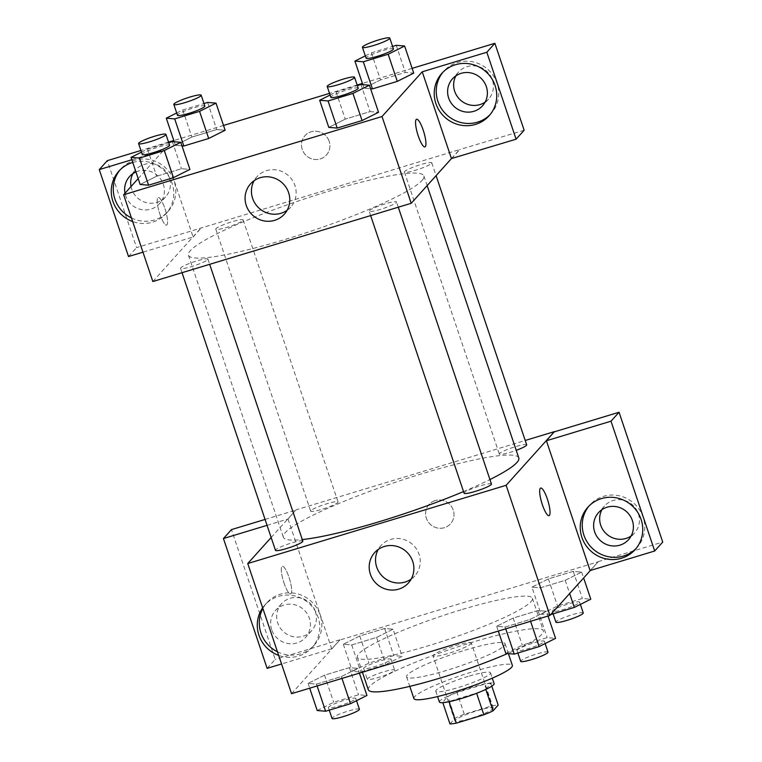 <?xml version="1.0" encoding="UTF-8"?>
<svg xmlns="http://www.w3.org/2000/svg" width="762" height="762" viewBox="0 0 762 762"><rect width="100%" height="100%" fill="white"/><g stroke="black" fill="none" stroke-linecap="round" stroke-linejoin="round"><path stroke-width="0.57" stroke-dasharray="3.81 2.86" d="M471.011 643.728A20.203 2.657 -18.6 0 0 471.316 642.995A20.203 2.657 -18.6 0 0 451.323 646.919A20.203 2.657 -18.6 0 0 433.026 655.882A20.203 2.657 -18.6 0 0 450.828 652.672A20.203 2.657 -18.6 0 0 471.011 643.728M492.919 708.803A20.203 2.657 -18.6 0 0 493.224 708.069A20.203 2.657 -18.6 0 0 473.231 711.994A20.203 2.657 -18.6 0 0 454.924 720.957A20.203 2.657 -18.6 0 0 472.726 717.747A20.203 2.657 -18.6 0 0 492.919 708.803M449.961 723.9L455.124 718.166A27.432 3.6 -18.6 0 1 464.287 714.223L491.909 705.86A27.432 3.6 -18.6 0 1 498.186 705.126M464.287 714.223L456.99 692.525L484.603 684.162L491.909 705.86M491.804 686.171L490.89 683.428L485.804 689.41M490.89 683.428A27.432 3.6 -18.6 0 0 484.603 684.162M456.99 692.525A27.432 3.6 -18.6 0 0 447.818 696.468L455.124 718.166M485.727 689.172A27.432 3.6 -18.6 0 1 476.564 693.106L448.942 701.469A27.432 3.6 -18.6 0 1 442.665 702.212L447.818 696.468M439.417 702.021A28.861 3.791 161.4 0 1 471.802 687.229A28.861 3.791 161.4 0 1 494.128 683.619M468.154 676.38A28.861 3.791 -18.6 0 0 435.769 691.182A28.861 3.791 -18.6 0 0 461.2 686.6A28.861 3.791 -18.6 0 0 490.042 673.827A28.861 3.791 -18.6 0 0 490.48 672.77A28.861 3.791 -18.6 0 0 468.154 676.38M413.89 698.544A51.949 6.829 161.4 0 1 472.173 671.913A51.949 6.829 161.4 0 1 512.359 665.407M464.877 650.215A51.949 6.829 161.4 0 1 505.063 643.709A51.949 6.829 161.4 0 1 458 666.75A51.949 6.829 161.4 0 1 406.584 676.846A51.949 6.829 161.4 0 1 464.877 650.215M368.294 689.734A92.354 12.135 161.4 0 1 471.916 642.395A92.354 12.135 161.4 0 1 543.354 630.822A92.354 12.135 161.4 0 1 507.502 653.558M460.962 609.857A92.354 12.135 -18.6 0 0 357.34 657.196A92.354 12.135 -18.6 0 0 438.722 642.537A92.354 12.135 -18.6 0 0 531 601.666A92.354 12.135 -18.6 0 0 532.4 598.284A92.354 12.135 -18.6 0 0 460.962 609.857M291.551 693.687L339.814 640.032L598.199 561.794L590.388 570.471M531.933 587.131L548.392 578.891L573.253 571.357L581.663 572.072L565.204 580.301L540.344 587.835L531.933 587.131L548.392 578.891L573.253 571.357L581.663 572.072L565.204 580.301L540.344 587.835L531.933 587.131L541.058 614.239L557.517 606.009L582.378 598.475L590.788 599.189M393.049 629.183L376.59 637.423L351.73 644.947L343.319 644.242L359.769 636.003L384.639 628.479L393.049 629.183L376.59 637.423L351.73 644.947L343.319 644.242L359.769 636.003L384.639 628.479L393.049 629.183L402.174 656.301L385.715 664.531L360.855 672.065L352.444 671.351L368.903 663.121L393.763 655.587L402.174 656.301M357.807 668.36L341.357 676.589L316.497 684.124L308.086 683.409L324.536 675.18L349.406 667.645L357.807 668.36L341.357 676.589L316.497 684.124L308.086 683.409L324.536 675.18L349.406 667.645L357.807 668.36L359.416 673.141M546.43 611.248L529.971 619.477L505.111 627.012L496.7 626.297L513.159 618.068L538.02 610.533L546.43 611.248L529.971 619.477L505.111 627.012L496.7 626.297L513.159 618.068L538.02 610.533L546.43 611.248L548.04 616.029M283.969 582.882A14.43 3.248 73.2 0 0 290.665 593.903A14.43 3.248 73.2 0 0 289.589 579.149A14.43 3.248 73.2 0 0 282.302 566.28A14.43 3.248 73.2 0 0 283.969 582.882A14.43 3.248 -106.8 0 1 282.311 566.271A14.43 3.248 -106.8 0 1 289.598 579.149A14.43 3.248 -106.8 0 1 290.674 593.893A14.43 3.248 -106.8 0 1 283.978 582.882M267.062 525.342L288.026 518.989L296.018 509.873L525.199 440.474M288.026 518.989L331.718 648.795L339.814 640.032M271.158 537.515L296.018 509.873M262.661 607.838A31.747 30.651 42 0 1 264.919 604.98A31.747 30.651 42 0 1 309.02 603.428A31.747 30.651 42 0 1 312.125 647.443A31.747 30.651 42 0 1 298.561 656.044A31.747 30.651 42 0 1 278.663 655.406M331.718 648.795L281.549 663.988M277.454 651.786A31.747 30.651 -138 0 0 300.571 653.806A31.747 30.651 -138 0 0 314.144 645.204A31.747 30.651 -138 0 0 311.029 601.189A31.747 30.651 -138 0 0 266.929 602.742A31.747 30.651 -138 0 0 262.88 608.505M271.701 629.679A20.203 19.507 42 0 1 275.52 610.467A20.203 19.507 42 0 1 294.37 604.676A20.203 19.507 42 0 1 309.372 618.268A20.203 19.507 42 0 1 305.552 637.489A20.203 19.507 42 0 1 286.702 643.28A20.203 19.507 42 0 1 271.701 629.679M315.411 611.562A20.203 19.507 42 0 1 311.591 630.774A20.203 19.507 42 0 1 283.521 631.774A20.203 19.507 42 0 1 281.549 603.761A20.203 19.507 42 0 1 300.409 597.97A20.203 19.507 42 0 1 315.411 611.562M265.071 519.436L296.075 510.045M267.119 668.36L275.168 659.416L231.477 529.6M339.757 639.851L275.168 659.416M411.194 579.091A22.698 21.917 -138 0 0 414.776 575.92A22.698 21.917 -138 0 0 412.547 544.439A22.698 21.917 -138 0 0 381.019 545.554A22.698 21.917 -138 0 0 378.238 549.45M590.093 570.567L598.199 561.794M540.677 488.042L540.668 488.042A14.43 3.248 73.2 0 0 540.668 488.042A14.43 3.248 73.2 0 0 541.744 502.796A14.43 3.248 73.2 0 0 549.031 515.664A14.43 3.248 73.2 0 0 549.04 515.664L549.031 515.664M636.079 548.507A31.747 30.651 -138 0 0 637.108 547.411A31.747 30.651 -138 0 0 634.003 503.396A31.747 30.651 -138 0 0 589.902 504.949A31.747 30.651 -138 0 0 588.931 506.092M601.913 509.683A20.203 19.507 42 0 1 604.523 505.958A20.203 19.507 42 0 1 623.383 500.167A20.203 19.507 42 0 1 638.385 513.769A20.203 19.507 42 0 1 634.565 532.981A20.203 19.507 42 0 1 631.136 535.972M598.141 561.623L662.73 542.058M435.245 500.577A14.43 13.935 -138 0 0 429.073 504.492A14.43 13.935 -138 0 0 430.492 524.494A14.43 13.935 -138 0 0 450.533 523.789A14.43 13.935 -138 0 0 451.599 506.663A14.43 13.935 -138 0 0 435.245 500.577A14.43 13.935 42 0 1 451.599 506.663A14.43 13.935 42 0 1 450.533 523.789A14.43 13.935 42 0 1 430.482 524.504A14.43 13.935 42 0 1 429.073 504.492A14.43 13.935 42 0 1 435.245 500.586M491.442 484.013A14.43 1.895 -18.6 0 0 478.727 486.308A14.43 1.895 -18.6 0 0 464.306 492.69A14.43 1.895 -18.6 0 0 464.087 493.214M310.925 510.626A14.43 1.895 -18.6 0 0 310.705 511.159A14.43 1.895 -18.6 0 0 323.421 508.864A14.43 1.895 -18.6 0 0 337.833 502.482A14.43 1.895 -18.6 0 0 338.052 501.948A14.43 1.895 -18.6 0 0 325.336 504.244A14.43 1.895 -18.6 0 0 310.925 510.626M526.675 444.837A14.43 1.895 -18.6 0 0 513.959 447.132A14.43 1.895 -18.6 0 0 499.539 453.514A14.43 1.895 -18.6 0 0 499.32 454.047A14.43 1.895 -18.6 0 0 516.226 450.323M302.819 541.125A14.43 1.895 -18.6 0 0 290.103 543.42A14.43 1.895 -18.6 0 0 275.692 549.802A14.43 1.895 -18.6 0 0 275.473 550.335M518.798 457.962A124.216 16.326 -18.6 0 0 409.337 477.688A124.216 16.326 -18.6 0 0 285.236 532.657A124.216 16.326 -18.6 0 0 283.34 537.2A124.216 16.326 -18.6 0 0 302.295 539.572M463.525 491.566A124.216 16.326 -18.6 0 0 489.937 479.555M422.005 180.499A124.216 16.326 -18.6 0 0 423.891 175.955A124.216 16.326 -18.6 0 0 300.961 200.111A124.216 16.326 -18.6 0 0 188.433 255.203A124.216 16.326 -18.6 0 0 297.894 235.477A124.216 16.326 -18.6 0 0 422.005 180.499M369.399 210.683A14.43 1.895 161.4 0 1 383.819 204.302A14.43 1.895 161.4 0 1 396.535 202.006A14.43 1.895 161.4 0 1 383.457 208.407A14.43 1.895 161.4 0 1 369.179 211.217A14.43 1.895 161.4 0 1 369.399 210.683M242.935 220.475A14.43 1.895 -18.6 0 0 243.154 219.942A14.43 1.895 -18.6 0 0 228.867 222.752A14.43 1.895 -18.6 0 0 215.798 229.152A14.43 1.895 -18.6 0 0 228.514 226.857A14.43 1.895 -18.6 0 0 242.935 220.475M431.549 163.363A14.43 1.895 -18.6 0 0 431.768 162.83A14.43 1.895 -18.6 0 0 417.481 165.64A14.43 1.895 -18.6 0 0 404.412 172.041A14.43 1.895 -18.6 0 0 417.128 169.745A14.43 1.895 -18.6 0 0 431.549 163.363M207.693 259.651A14.43 1.895 -18.6 0 0 207.921 259.118A14.43 1.895 -18.6 0 0 193.634 261.928A14.43 1.895 -18.6 0 0 180.565 268.329A14.43 1.895 -18.6 0 0 193.281 266.033A14.43 1.895 -18.6 0 0 207.693 259.651M451.447 158.572L459.486 149.628L136.569 247.602L107.309 160.658M152.848 281.53L201.111 227.867M329.155 141.284A14.43 13.935 -138 0 0 318.44 131.578A14.43 13.935 -138 0 0 304.971 135.712A14.43 13.935 -138 0 0 306.381 155.724A14.43 13.935 -138 0 0 326.422 155.01A14.43 13.935 -138 0 0 329.155 141.284A14.43 13.935 42 0 1 326.422 155.01A14.43 13.935 42 0 1 306.381 155.724A14.43 13.935 42 0 1 304.971 135.712A14.43 13.935 42 0 1 318.44 131.578A14.43 13.935 42 0 1 329.155 141.294M131.035 186.538A20.203 19.507 -138 0 0 145.428 202.368A20.203 19.507 -138 0 0 165.583 196.92A20.203 19.507 -138 0 0 169.402 177.708A20.203 19.507 -138 0 0 154.4 164.116A20.203 19.507 -138 0 0 135.541 169.907A20.203 19.507 -138 0 0 132.931 173.622M485.127 102.118A20.203 19.507 -138 0 0 488.556 99.127A20.203 19.507 -138 0 0 492.376 79.915A20.203 19.507 -138 0 0 477.374 66.313A20.203 19.507 -138 0 0 458.514 72.104A20.203 19.507 -138 0 0 455.905 75.829M412.137 68.351L362.417 83.41M357.159 85.001L329.517 93.374M223.523 125.463L173.803 140.522M168.535 142.113L140.903 150.485M524.142 130.245L459.486 149.628M135.96 171.945A20.203 19.507 42 0 1 163.363 184.414A20.203 19.507 42 0 1 159.544 203.635A20.203 19.507 42 0 1 140.694 209.426A20.203 19.507 42 0 1 125.692 195.824A20.203 19.507 42 0 1 125.006 193.243M131.445 217.932A31.747 30.651 -138 0 0 154.562 219.951A31.747 30.651 -138 0 0 168.135 211.35A31.747 30.651 -138 0 0 165.021 167.335A31.747 30.651 -138 0 0 120.92 168.888A31.747 30.651 -138 0 0 119.948 170.031M132.759 162.449A31.747 30.651 42 0 1 168.554 176.032A31.747 30.651 42 0 1 166.116 213.589A31.747 30.651 42 0 1 152.552 222.19A31.747 30.651 42 0 1 132.655 221.552M490.071 114.652A31.747 30.651 -138 0 0 491.099 113.557A31.747 30.651 -138 0 0 487.994 69.532A31.747 30.651 -138 0 0 443.894 71.095A31.747 30.651 -138 0 0 442.922 72.238M451.504 158.744L459.543 149.8M131.845 159.734L163.859 150.038L193.119 236.982L142.961 252.174M128.53 256.546L136.569 247.602M193.119 236.982L201.168 228.038M174.212 141.751L175.412 145.304L181.966 145.856L175.384 145.313L191.891 137.065L216.722 129.54L225.133 130.235L208.655 138.494M141.465 152.152L147.504 149.123L156.629 176.241L140.179 184.48L156.658 176.241L181.489 168.716L189.9 169.412L173.422 177.66M330.079 95.04L336.118 92.011L345.243 119.129L328.793 127.368L345.272 119.129M360.978 84.487L370.103 111.604L345.243 119.129L370.103 111.604L378.514 112.3L362.036 120.548M362.836 84.639L364.026 88.192L380.476 79.953L405.346 72.428L413.747 73.133L397.269 81.382M380.505 79.953L364.026 88.192L370.589 88.744L363.998 88.201M365.312 55.864L371.351 52.845L380.476 79.953L405.346 72.428L413.747 73.123M138.189 178.584L163.859 150.038M287.083 210.312A22.698 21.917 -138 0 0 290.665 207.14A22.698 21.917 -138 0 0 288.446 175.66A22.698 21.917 -138 0 0 256.908 176.774A22.698 21.917 -138 0 0 254.137 180.67M416.576 119.263L416.566 119.263A14.43 3.248 73.2 0 0 417.643 134.017A14.43 3.248 73.2 0 0 424.929 146.885L424.939 146.885M159.858 214.103A14.43 3.248 73.2 0 0 166.554 225.123A14.43 3.248 73.2 0 0 165.478 210.369A14.43 3.248 73.2 0 0 158.191 197.501A14.43 3.248 73.2 0 0 159.858 214.103A14.43 3.248 -106.8 0 1 158.201 197.501A14.43 3.248 -106.8 0 1 165.487 210.369A14.43 3.248 -106.8 0 1 166.564 225.123A14.43 3.248 -106.8 0 1 159.868 214.103M336.118 92.011L357.349 85.582M358.207 88.116A14.43 1.895 -18.6 0 0 343.919 90.926A14.43 1.895 -18.6 0 0 330.851 97.326M370.103 111.604L378.514 112.309M147.504 149.123L168.735 142.694M169.593 145.237A14.43 1.895 -18.6 0 0 155.305 148.038A14.43 1.895 -18.6 0 0 142.237 154.438M156.629 176.241L181.489 168.716L189.9 169.421M172.364 141.599L181.489 168.716M371.351 52.845L392.582 46.415M393.44 48.949A14.43 1.895 -18.6 0 0 379.162 51.749A14.43 1.895 -18.6 0 0 366.084 58.15M396.221 45.31L405.346 72.428M176.698 112.976L182.737 109.957L203.968 103.527M204.826 106.061A14.43 1.895 -18.6 0 0 190.538 108.861A14.43 1.895 -18.6 0 0 177.47 115.262M175.412 145.304L191.862 137.074L216.722 129.54L225.133 130.245M182.737 109.957L191.862 137.074M207.597 102.422L216.722 129.54M505.825 653.415L522.284 645.176L547.145 637.651L555.555 638.356M544.144 641.814A14.43 1.895 -18.6 0 0 544.363 641.29A14.43 1.895 -18.6 0 0 530.085 644.09A14.43 1.895 -18.6 0 0 517.017 650.491A14.43 1.895 -18.6 0 0 529.733 648.195A14.43 1.895 -18.6 0 0 544.144 641.814M496.7 626.297L498.31 631.088M513.159 618.068L522.284 645.176M538.02 610.533L547.145 637.651M529.971 619.477L530.59 621.306M505.111 627.012L505.73 628.841M548.011 652.129A14.43 1.895 -18.6 0 0 533.733 654.939A14.43 1.895 -18.6 0 0 520.665 661.34M317.211 710.527L333.661 702.297L358.531 694.763L366.932 695.468M355.53 698.925A14.43 1.895 -18.6 0 0 355.749 698.402A14.43 1.895 -18.6 0 0 341.471 701.202A14.43 1.895 -18.6 0 0 328.393 707.603A14.43 1.895 -18.6 0 0 341.109 705.307A14.43 1.895 -18.6 0 0 355.53 698.925M308.086 683.409L309.696 688.2M324.536 675.18L333.661 702.297M349.406 667.645L358.531 694.763M341.357 676.589L341.976 678.428M316.497 684.124L317.106 685.952M359.397 709.241A14.43 1.895 -18.6 0 0 345.119 712.051A14.43 1.895 -18.6 0 0 332.051 718.452M550.726 614.572L541.058 614.239M579.377 602.637A14.43 1.895 -18.6 0 0 579.596 602.113A14.43 1.895 -18.6 0 0 565.318 604.914A14.43 1.895 -18.6 0 0 552.25 611.314A14.43 1.895 -18.6 0 0 564.966 609.029A14.43 1.895 -18.6 0 0 579.377 602.637M548.392 578.891L557.517 606.009M573.253 571.357L582.378 598.475M581.663 572.072L583.644 577.967M565.204 580.301L569.652 593.522M540.344 587.835L549.469 614.953M583.254 612.953A14.43 1.895 -18.6 0 0 568.966 615.763A14.43 1.895 -18.6 0 0 555.898 622.163M390.763 659.749A14.43 1.895 -18.6 0 0 390.982 659.225A14.43 1.895 -18.6 0 0 376.704 662.026A14.43 1.895 -18.6 0 0 363.626 668.426A14.43 1.895 -18.6 0 0 376.342 666.14A14.43 1.895 -18.6 0 0 390.763 659.749M343.319 644.242L352.444 671.351M359.769 636.003L368.903 663.121M384.639 628.479L393.763 655.587M376.59 637.423L385.715 664.531M351.73 644.947L360.855 672.065M394.411 670.598A14.43 1.895 -18.6 0 0 394.63 670.074A14.43 1.895 -18.6 0 0 380.352 672.875A14.43 1.895 -18.6 0 0 367.284 679.275A14.43 1.895 -18.6 0 0 380 676.98A14.43 1.895 -18.6 0 0 394.411 670.598M493.224 708.069L471.316 642.995M454.924 720.957L433.026 655.882M435.769 691.182L437.578 696.563M490.48 672.77L492.29 678.151M406.584 676.846L409.785 686.362M505.063 643.709L508.397 653.634M357.34 657.196L362.407 672.236M532.4 598.284L543.354 630.822M312.125 647.443L314.144 645.204M264.919 604.98L266.929 602.742M281.549 603.761L275.52 610.467M311.591 630.774L305.552 637.489M408.413 582.987L414.776 575.92M374.656 552.621L381.019 545.554M635.098 549.65L637.108 547.411M587.893 507.187L589.902 504.949M604.523 505.958L598.484 512.674M634.565 532.981L628.526 539.687M188.433 255.203L283.34 537.2M423.891 175.955L427.139 185.595M398.288 207.207L396.535 202.006M370.646 215.579L369.179 211.217M215.798 229.152L310.705 511.159M243.154 219.942L338.052 501.948M404.412 172.041L499.32 454.047M431.768 162.83L436.083 175.651M180.565 268.329L182.032 272.691M207.921 259.118L209.664 264.319M135.541 169.907L129.511 176.613M165.583 196.92L159.544 203.635M166.116 213.589L168.135 211.35M118.91 171.126L120.92 168.888M458.514 72.104L452.476 78.819M488.556 99.127L482.517 105.832M489.09 115.795L491.099 113.557M441.884 73.333L443.894 71.095M284.312 214.208L290.665 207.14M250.555 183.842L256.908 176.774M517.017 650.491L517.865 653.024M544.363 641.29L545.135 643.576M328.393 707.603L329.251 710.136M355.749 698.402L356.521 700.688M552.25 611.314L553.098 613.848M579.596 602.113L580.368 604.399M363.626 668.426L367.284 679.275M390.982 659.225L394.63 670.074"/><path stroke-width="1.14" d="M476.621 693.296L483.86 714.804L456.248 723.167A27.432 3.6 -18.6 0 1 449.961 723.9L442.817 702.659M491.804 686.171L498.186 705.126L493.024 710.86A27.432 3.6 -18.6 0 1 483.86 714.804M485.804 689.41L493.024 710.86M492.29 678.151L494.128 683.619A28.861 3.791 161.4 0 1 467.982 696.411A28.861 3.791 161.4 0 1 439.417 702.021L437.578 696.563M449.028 701.726L456.248 723.167M508.397 653.634L512.359 665.407A51.949 6.829 161.4 0 1 465.306 688.448A51.949 6.829 161.4 0 1 413.89 698.544L409.785 686.362M507.502 653.558A92.354 12.135 161.4 0 1 417.881 684.333A92.354 12.135 161.4 0 1 368.294 689.734L362.407 672.236M590.388 570.471L549.926 615.458L291.551 693.687L247.745 563.537L271.158 537.515M278.663 655.406A31.747 30.651 42 0 1 262.661 607.838M281.549 663.988L267.119 668.36L223.437 538.543L267.062 525.342M262.88 608.505A31.747 30.651 -138 0 0 277.454 651.786M223.437 538.543L231.477 529.6L265.071 519.436M398.717 589.131A22.698 21.917 42 0 1 372.98 579.568A22.698 21.917 42 0 1 374.656 552.621A22.698 21.917 42 0 1 406.194 551.507A22.698 21.917 42 0 1 408.413 582.987A22.698 21.917 42 0 1 398.717 589.131M525.199 440.474L554.393 431.635L506.13 485.299L549.926 615.458M506.13 485.299L247.745 563.537M378.238 549.45A22.698 21.917 -138 0 0 380.8 574.491A22.698 21.917 -138 0 0 405.07 582.063A22.698 21.917 -138 0 0 411.194 579.091M549.04 515.664A14.43 3.248 73.2 0 0 547.364 499.062A14.43 3.248 -106.8 0 1 549.04 515.664A14.43 3.248 -106.8 0 1 541.753 502.796A14.43 3.248 -106.8 0 1 540.677 488.042A14.43 3.248 -106.8 0 1 547.373 499.053A14.43 3.248 73.2 0 0 540.677 488.042M546.411 440.75L590.093 570.567L654.691 551.002L611 421.195L546.411 440.75L554.393 431.635M621.535 558.241A31.747 30.651 42 0 1 585.54 544.868A31.747 30.651 42 0 1 587.893 507.187A31.747 30.651 42 0 1 631.993 505.625A31.747 30.651 42 0 1 635.098 549.65A31.747 30.651 42 0 1 621.535 558.241M588.931 506.092A31.747 30.651 -138 0 0 587.988 543.277A31.747 30.651 -138 0 0 623.545 556.012A31.747 30.651 -138 0 0 636.079 548.507M594.665 531.886A20.203 19.507 42 0 1 598.484 512.674A20.203 19.507 42 0 1 617.344 506.882A20.203 19.507 42 0 1 632.346 520.475A20.203 19.507 42 0 1 628.526 539.687A20.203 19.507 42 0 1 609.676 545.487A20.203 19.507 42 0 1 594.665 531.886M631.136 535.972A20.203 19.507 42 0 1 606.495 533.971A20.203 19.507 42 0 1 601.913 509.683M611 421.195L619.049 412.252L554.45 431.806M654.691 551.002L662.73 542.058L619.049 412.252M370.646 215.579L464.087 493.214A14.43 1.895 -18.6 0 0 478.365 490.414A14.43 1.895 -18.6 0 0 491.442 484.013L398.288 207.207M516.226 450.323A14.43 1.895 -18.6 0 0 526.456 445.37A14.43 1.895 -18.6 0 0 526.675 444.837L436.083 175.651M182.032 272.691L275.473 550.335A14.43 1.895 -18.6 0 0 288.188 548.04A14.43 1.895 -18.6 0 0 302.6 541.649A14.43 1.895 -18.6 0 0 302.819 541.125L209.664 264.319M302.295 539.572A124.216 16.326 -18.6 0 0 463.525 491.566M489.937 479.555A124.216 16.326 -18.6 0 0 516.912 462.505A124.216 16.326 -18.6 0 0 518.798 457.962L427.139 185.595M451.447 158.572L516.093 139.189L486.832 52.245L422.243 71.799L451.447 158.572L411.223 203.292L152.848 281.53L123.644 194.758L138.189 178.584M132.931 173.622A20.203 19.507 -138 0 0 131.035 186.538M455.905 75.829A20.203 19.507 -138 0 0 460.486 100.117A20.203 19.507 -138 0 0 485.127 102.118M516.093 139.189L524.142 130.245L494.881 43.301L412.137 68.351M362.417 83.41L357.159 85.001M329.517 93.374L223.523 125.463M173.803 140.522L168.535 142.113M140.903 150.485L107.309 160.658L99.27 169.602L131.845 159.734M125.006 193.243A20.203 19.507 42 0 1 129.511 176.613A20.203 19.507 42 0 1 135.96 171.945M119.948 170.031A31.747 30.651 -138 0 0 131.445 217.932M132.655 221.552A31.747 30.651 42 0 1 118.91 171.126A31.747 30.651 42 0 1 132.759 162.449M486.337 86.62A20.203 19.507 42 0 1 482.517 105.832A20.203 19.507 42 0 1 454.457 106.832A20.203 19.507 42 0 1 452.476 78.819A20.203 19.507 42 0 1 471.335 73.028A20.203 19.507 42 0 1 486.337 86.62M442.922 72.238A31.747 30.651 -138 0 0 441.979 109.414A31.747 30.651 -138 0 0 477.536 122.158A31.747 30.651 -138 0 0 490.071 114.652M475.526 124.387A31.747 30.651 42 0 1 439.531 111.014A31.747 30.651 42 0 1 441.884 73.333A31.747 30.651 42 0 1 485.985 71.771A31.747 30.651 42 0 1 489.09 115.795A31.747 30.651 42 0 1 475.526 124.387M486.832 52.245L494.881 43.301M142.961 252.174L128.53 256.546L99.27 169.602M203.968 103.527L207.597 102.422L216.008 103.137L199.558 111.366L208.683 138.484L183.823 146.018L181.975 145.866L183.823 146.018L208.683 138.484L225.171 130.235M168.735 142.694L172.364 141.599L180.775 142.304L189.929 169.412M189.9 169.421L173.45 177.66L148.58 185.185L140.141 184.49L131.054 157.363L141.465 152.152M357.349 85.582L360.978 84.487L369.389 85.192L378.552 112.3M378.514 112.309L362.064 120.548L337.204 128.073L328.765 127.378M388.172 54.254L397.297 81.372L372.437 88.897L370.589 88.744L372.437 88.897L397.297 81.372L413.747 73.133L404.622 46.025L388.172 54.254L363.312 61.789L354.901 61.074L365.312 55.864M422.243 71.799L382.019 116.519L123.644 194.758M246.259 205.435A22.698 21.917 42 0 1 250.555 183.842A22.698 21.917 42 0 1 282.083 182.728A22.698 21.917 42 0 1 284.312 214.208A22.698 21.917 42 0 1 263.119 220.713A22.698 21.917 42 0 1 246.259 205.435M382.019 116.519L411.223 203.292M254.137 180.67A22.698 21.917 -138 0 0 252.613 198.368A22.698 21.917 -138 0 0 287.083 210.312M424.929 146.885A14.43 3.248 73.2 0 0 423.262 130.283A14.43 3.248 -106.8 0 1 424.939 146.885A14.43 3.248 -106.8 0 1 417.643 134.017A14.43 3.248 -106.8 0 1 416.576 119.263A14.43 3.248 -106.8 0 1 423.262 130.283A14.43 3.248 73.2 0 0 416.566 119.263M369.389 85.192L352.939 93.431L328.079 100.955L319.669 100.251L330.079 95.04M327.203 86.477L330.851 97.326A14.43 1.895 -18.6 0 0 343.567 95.031A14.43 1.895 -18.6 0 0 357.988 88.649A14.43 1.895 -18.6 0 0 358.207 88.116L354.559 77.276A14.43 1.895 -18.6 0 0 340.271 80.077A14.43 1.895 -18.6 0 0 327.203 86.477A14.43 1.895 -18.6 0 0 339.919 84.191A14.43 1.895 -18.6 0 0 354.34 77.8A14.43 1.895 -18.6 0 0 354.559 77.276M319.669 100.251L328.793 127.368L337.204 128.073L362.064 120.548L352.939 93.431M328.079 100.955L337.204 128.073M180.775 142.304L164.325 150.543L139.456 158.067L131.054 157.363M138.589 143.589L142.237 154.438A14.43 1.895 -18.6 0 0 154.953 152.143A14.43 1.895 -18.6 0 0 169.374 145.761A14.43 1.895 -18.6 0 0 169.593 145.237L165.935 134.388A14.43 1.895 -18.6 0 0 151.657 137.189A14.43 1.895 -18.6 0 0 138.589 143.589A14.43 1.895 -18.6 0 0 151.305 141.303A14.43 1.895 -18.6 0 0 165.716 134.912A14.43 1.895 -18.6 0 0 165.935 134.388M164.325 150.543L173.45 177.66L148.58 185.185L140.179 184.48M139.456 158.067L148.58 185.185M392.582 46.415L396.221 45.31L404.622 46.025M362.436 47.301L366.084 58.15A14.43 1.895 -18.6 0 0 378.8 55.864A14.43 1.895 -18.6 0 0 393.221 49.473A14.43 1.895 -18.6 0 0 393.44 48.949L389.792 38.1A14.43 1.895 -18.6 0 0 375.504 40.91A14.43 1.895 -18.6 0 0 362.436 47.301A14.43 1.895 -18.6 0 0 375.152 45.015A14.43 1.895 -18.6 0 0 389.572 38.624A14.43 1.895 -18.6 0 0 389.792 38.1M354.901 61.074L362.836 84.639M363.312 61.789L372.437 88.897M199.558 111.366L174.698 118.901L166.287 118.186L176.698 112.976M173.822 104.423L177.47 115.262A14.43 1.895 -18.6 0 0 190.186 112.976A14.43 1.895 -18.6 0 0 204.607 106.585A14.43 1.895 -18.6 0 0 204.826 106.061L201.178 95.212A14.43 1.895 -18.6 0 0 186.89 98.022A14.43 1.895 -18.6 0 0 173.822 104.423A14.43 1.895 -18.6 0 0 186.538 102.127A14.43 1.895 -18.6 0 0 200.958 95.736A14.43 1.895 -18.6 0 0 201.178 95.212M166.287 118.186L174.212 141.751M216.008 103.137L225.133 130.245M174.698 118.901L183.823 146.018M548.04 616.029L555.555 638.356L539.096 646.595L514.236 654.12L505.825 653.415L498.31 631.088M530.59 621.306L539.096 646.595M505.73 628.841L514.236 654.12M517.865 653.024L520.665 661.34A14.43 1.895 -18.6 0 0 533.381 659.044A14.43 1.895 -18.6 0 0 547.792 652.663A14.43 1.895 -18.6 0 0 548.011 652.129L545.135 643.576M359.416 673.141L366.932 695.468L350.482 703.707L325.622 711.241L317.211 710.527L309.696 688.2M341.976 678.428L350.482 703.707M317.106 685.952L325.622 711.241M329.251 710.136L332.051 718.452A14.43 1.895 -18.6 0 0 344.767 716.156A14.43 1.895 -18.6 0 0 359.178 709.774A14.43 1.895 -18.6 0 0 359.397 709.241L356.521 700.688M583.644 577.967L590.788 599.189L574.329 607.419L550.726 614.572M569.652 593.522L574.329 607.419M553.098 613.848L555.898 622.163A14.43 1.895 -18.6 0 0 568.614 619.868A14.43 1.895 -18.6 0 0 583.035 613.486A14.43 1.895 -18.6 0 0 583.254 612.953L580.368 604.399"/></g></svg>
